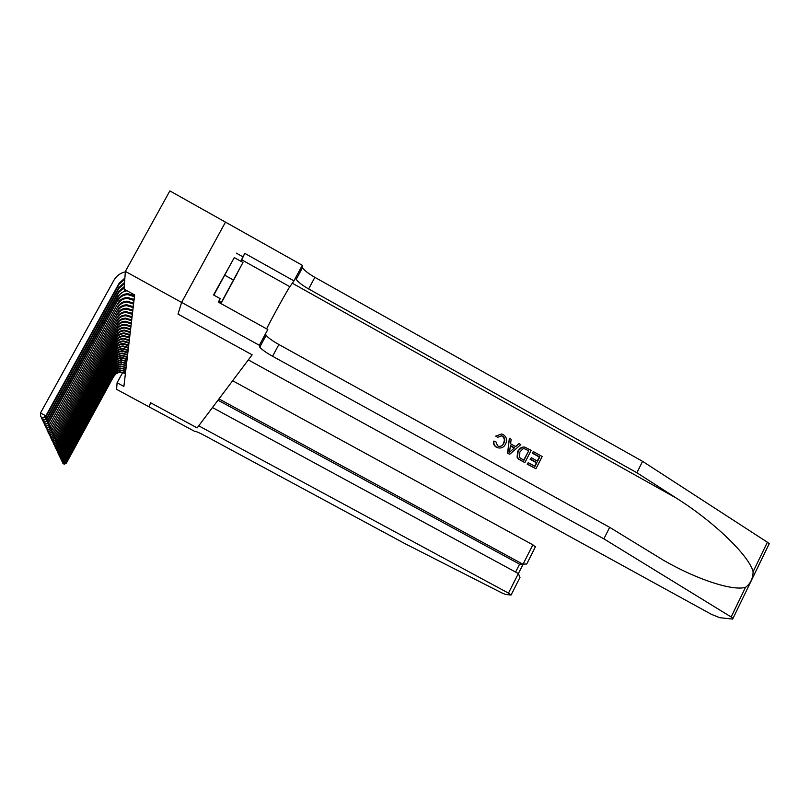<?xml version="1.0" encoding="UTF-8"?>
<svg xmlns="http://www.w3.org/2000/svg" width="810" height="810" viewBox="0 0 810 810"><rect width="100%" height="100%" fill="white"/><g stroke="black" fill="none" stroke-linecap="round" stroke-linejoin="round"><path stroke-width="1.21" d="M125.378 271.411L181.622 302.434L178.008 314.098L252.143 354.82L248.326 359.903L711.352 614.304L719.715 617.676L732.675 619.083L733.03 618.354L731.146 616.987L603.896 538.863L272.585 356.258C266.237 352.694 261.964 349.667 259.777 347.176L259.342 345.273L181.632 302.413L225.474 222.122L169.857 190.897L125.378 271.411L124.051 289.119L134.642 294.941L123.889 386.441L117.085 382.766L116.589 389.337L149.212 406.934L150.518 402.722L149.212 406.934L194.582 431.325C195.504 431.112 198.744 432.469 204.292 435.385L405.01 543.672L501.592 592.798L505.572 594.449L511.049 595.046L508.467 593.122L518.349 573.561L212.473 407.551M252.112 354.871L197.154 427.903L198.723 425.817L508.467 593.122M197.154 427.903L150.518 402.722L197.174 427.882M122.766 372.387L117.085 382.766M178.008 314.098L252.153 354.82M125.459 373.076L119.637 371.78L116.903 372.762L114.402 375.141L66.379 463.077L114.109 375.637M125.408 373.542L120.761 372.154L119.019 372.357L115.921 373.886L114.088 376.093M62.937 463.492L64.334 464.231L62.937 463.492M65.478 462.429L66.278 462.854L64.294 464.14M62.866 462.763L62.896 463.401M64.334 464.231L66.379 463.077M225.16 295.397C222.851 299.811 222.821 300.014 225.069 296.004L236.915 274.074L225.16 295.397M213.83 295.103L234.252 257.58L242.97 262.45L220.998 303.598M220.786 303.477L242.97 262.45M219.024 301.219L221.262 302.454M224.481 275.056L233.3 279.956M218.973 398.905L523.027 564.287L532.848 544.816L535.37 546.892M232.642 380.751L532.848 544.816M218.011 400.201L519.574 564.175L526.723 564.023L527.492 562.504M522.247 564.54L519.574 564.175L515.595 572.062M518.997 579.353L519.99 577.378L518.349 573.561M533.446 451.646L542.184 456.506L535.947 468.767L527.512 464.089L528.231 462.672L534.985 466.418L536.898 462.642L530.611 459.149L531.33 457.731L537.617 461.224L539.774 456.982L532.727 453.063L533.142 451.717L532.322 453.154L539.369 457.063L537.243 461.011M531.33 457.731L530.074 459.26L536.362 462.753L534.691 466.256M528.231 462.672L527.209 464.15L535.947 468.767M522.359 447.1L517.63 451.231L517.104 457.255L518.461 459.088L524.9 462.642L518.764 459.017L517.468 457.164L518.147 451.099C519.514 448.102 521.731 446.776 524.799 447.11L531.147 450.36L524.9 462.642M495.71 436.114L497.674 437.329L495.71 436.114M502.625 436.124L501.258 435.831L502.261 436.236C504.6 438.139 504.944 440.498 503.293 443.313L503.8 443.181C505.41 440.387 505.025 438.038 502.625 436.124L502.261 436.236M496.773 447.252C494.424 445.865 493.492 443.809 493.958 441.096L493.503 441.217C493.128 443.88 494.13 445.915 496.5 447.322L498.282 447.869L496.5 447.322M603.896 538.863L609.646 527.32L663.582 560.328C698.21 580.193 733.111 591.108 745.534 587.311C750.414 583.797 752.946 578.593 753.108 571.688C749.199 555.812 714.086 521.792 676.421 498.17L636.883 472.736L308.64 288.947C302.353 285.353 298.212 282.153 296.207 279.359L295.66 277.668M509.358 438.25L507.566 453.266L509.763 454.248L507.85 453.195L509.358 438.25L511.161 439.253L510.594 443.789L515.717 446.634L519.008 443.617L520.8 444.609L509.763 454.248M519.008 443.617L515.504 446.512M181.632 302.413L178.028 314.047M636.883 472.736L642.573 461.335L314.857 277.334C308.59 273.729 304.459 270.51 302.484 267.654L301.968 265.923M265.477 333.852L266.125 335.34C268.292 337.892 272.535 340.949 278.873 344.513L609.646 527.32M753.108 571.688L767.384 542.234L642.573 461.335M259.342 345.273L267.806 329.508L218.325 302.12L220.209 298.637L218.558 302.251M234.303 257.61L213.546 294.951L220.209 298.637M236.297 253.115L242.919 256.821L244.792 253.368L293.939 280.878L302.312 265.295L225.474 222.122M266.591 328.84C272.565 316.933 287.439 289.99 289.848 286.71L293.939 280.878M767.384 542.234L769.206 543.702L733.03 618.354M244.792 253.368L240.995 261.346M240.833 261.255L242.919 256.821M501.633 435.719L497.674 437.329M493.958 441.096L495.852 441.663L497.583 445.875L498.656 446.32C501.046 446.573 502.757 445.52 503.8 443.181M496.186 435.972L501.623 433.988L503.192 434.616C506.716 437.005 507.475 440.174 505.501 444.113C503.972 447.201 501.562 448.457 498.282 447.869M511.515 450.492L514.482 447.768L510.381 445.49L509.53 452.304L514.482 447.768M510.33 445.875L513.965 447.9M528.738 450.846L524.627 448.76L522.997 448.76L519.828 452.071L519.645 457.589L523.928 460.283L528.738 450.846L523.645 460.131M518.147 451.099L517.63 451.231M526.267 449.469L528.343 450.937M524.627 448.76L525.872 449.56M530.611 459.149L530.074 459.26M536.898 462.642L536.362 462.753M125.682 371.203L119.799 369.886L116.539 371.193L114.514 373.278L65.974 462.145L114.21 373.785M125.621 371.679L120.933 370.271L119.171 370.474L116.508 371.668L114.18 374.25M62.502 462.561L63.909 463.31L62.502 462.561M65.053 461.477L65.863 461.913L63.858 463.209M62.421 461.811L62.451 462.469M63.909 463.31L65.974 462.145M125.904 369.279L119.961 367.953L116.67 369.269L114.615 371.385L65.559 461.194L114.311 371.891M125.844 369.765L121.105 368.337L119.333 368.55L116.63 369.755L114.291 372.367M62.046 461.609L63.463 462.368L62.046 461.609M64.618 460.505L65.448 460.951L63.423 462.267M61.975 460.849L62.005 461.518M63.463 462.368L65.559 461.194M126.137 367.325L120.123 365.978L117.298 366.991L114.726 369.441L65.134 460.222L114.423 369.957M126.076 367.821L121.287 366.373L119.495 366.596L116.286 368.165L114.392 370.443M61.58 460.637L63.018 461.406L61.58 460.637M64.172 459.523L65.023 459.969L62.977 461.305M61.509 459.857L61.54 460.546M63.018 461.406L65.134 460.222M126.37 365.32L120.295 363.963L117.44 364.976L114.838 367.467L64.699 459.219L114.524 367.983M126.309 365.826L121.47 364.368L119.657 364.581L116.893 365.816L114.504 368.479M61.114 459.645L62.562 460.414L61.114 459.645M63.717 458.511L64.587 458.966L62.522 460.313M61.033 458.845L61.064 459.543M62.562 460.414L64.699 459.219M126.613 363.275L120.467 361.898L117.065 363.255L114.949 365.432L64.253 458.207L114.635 365.958M126.552 363.791L121.652 362.313L119.819 362.536L117.035 363.771L114.605 366.464M60.629 458.632L62.097 459.412L60.629 458.632M63.251 457.478L64.142 457.944L62.046 459.31M60.547 457.812L60.578 458.531M62.097 459.412L64.253 458.207M126.856 361.179L120.649 359.782L117.207 361.159L115.071 363.366L63.808 457.164L114.747 363.892M126.795 361.705L121.844 360.217L119.991 360.44L116.68 362.06L114.716 364.419M60.132 457.599L61.621 458.379L60.132 457.599M62.775 456.415L63.686 456.901L61.57 458.278M60.051 456.759L60.082 457.488M61.621 458.379L63.808 457.164M127.109 359.043L122.087 357.524C118.888 357.656 116.478 359.073 114.868 361.786L63.342 456.101L114.868 361.786M127.049 359.579L122.037 358.071C118.847 358.202 116.448 359.62 114.838 362.313M59.636 456.536L61.135 457.336L59.636 456.536M62.289 455.331L63.22 455.827L61.084 457.225M59.545 455.676L59.575 456.425M61.135 457.336L63.342 456.101M127.362 356.856L122.29 355.317C119.05 355.458 116.62 356.886 114.98 359.62L62.866 455.007L114.98 359.62M127.302 357.402L122.239 355.873C119.009 356.015 116.579 357.443 114.949 360.166M59.12 455.453L60.639 456.253L59.12 455.453M61.793 454.228L62.745 454.734L60.588 456.141M59.029 454.572L59.059 455.341M60.639 456.253L62.866 455.007M127.626 354.618L122.492 353.059C119.222 353.2 116.751 354.648 115.101 357.412L62.39 453.894L115.101 357.412M127.565 355.175L122.442 353.636C119.181 353.767 116.721 355.215 115.071 357.969M58.583 454.339L60.122 455.149L58.583 454.339M61.287 453.094L62.259 453.61L60.072 455.038M58.502 453.438L58.533 454.228M60.122 455.149L62.39 453.894M127.899 352.32L122.705 350.75C119.394 350.892 116.893 352.35 115.222 355.144L61.894 452.76L115.222 355.144M127.828 352.897L122.654 351.337C119.343 351.469 116.863 352.927 115.192 355.722M58.047 453.205L59.606 454.025L58.047 453.205M60.76 451.929L61.762 452.466L59.545 453.914M57.956 452.284L57.996 453.084M59.606 454.025L61.894 452.76M128.172 349.981L122.918 348.391C119.566 348.523 117.045 350.001 115.354 352.836L61.378 451.585L115.354 352.836M128.101 350.568L122.867 348.988C119.526 349.12 117.004 350.598 115.324 353.413M57.49 452.041L59.069 452.871L57.49 452.041M60.223 450.745L61.256 451.291L59.008 452.76M57.399 451.099L57.439 451.919M59.069 452.871L61.378 451.585M128.456 347.581L123.14 345.971C119.748 346.103 117.197 347.601 115.476 350.467L60.861 450.39L115.476 350.467M128.385 348.178L123.079 346.579C119.698 346.71 117.156 348.209 115.445 351.064M56.923 450.846L58.522 451.696L56.923 450.846M59.677 449.53L60.73 450.087L58.462 451.575M56.832 449.884L56.872 450.724M58.522 451.696L60.861 450.39M128.749 345.121L123.363 343.491C119.931 343.622 117.349 345.141 115.617 348.037L60.335 449.165L115.617 348.037M128.668 345.738L123.302 344.108C119.88 344.25 117.308 345.759 115.577 348.644M56.346 449.631L57.956 450.481L56.346 449.631M59.11 448.284L60.193 448.861L57.895 450.36M56.244 448.639L56.285 449.499M57.956 450.481L60.335 449.165M129.043 342.6L123.596 340.949C120.113 341.081 117.501 342.62 115.749 345.546L59.788 447.91L115.749 345.546M128.962 343.238L123.535 341.587C120.072 341.719 117.46 343.258 115.719 346.174M55.748 448.375L57.378 449.236L55.748 448.375M58.543 447.009L59.646 447.596L57.318 449.115M55.647 447.363L55.688 448.244M57.378 449.236L59.788 447.91M129.347 340.018L123.829 338.337C120.315 338.479 117.663 340.028 115.891 342.994L59.231 446.624L115.891 342.994M129.266 340.666L123.768 338.995C120.265 339.137 117.622 340.686 115.85 343.642M55.141 447.09L56.791 447.97L55.141 447.09M57.945 445.692L59.089 446.3L56.73 447.839M55.039 446.057L55.08 446.958M56.791 447.97L59.231 446.624M129.661 337.365L124.072 335.674C120.508 335.806 117.825 337.385 116.032 340.382L58.654 445.308L116.032 340.382M129.58 338.033L124.011 336.342C120.457 336.484 117.784 338.053 115.992 341.04M54.513 445.773L56.184 446.664L54.513 445.773M57.338 444.356L58.512 444.974L56.123 446.533M54.402 444.71L54.452 445.642M56.184 446.664L58.654 445.308M129.975 334.651L124.315 332.93C120.71 333.072 117.997 334.662 116.174 337.709L58.067 443.951L116.174 337.709M129.894 335.34L124.254 333.629C120.66 333.76 117.956 335.35 116.144 338.377M53.875 444.427L55.566 445.328L53.875 444.427M56.72 442.979L57.915 443.607L55.505 445.196M53.764 443.333L53.804 444.295M55.566 445.328L58.067 443.951M130.299 331.867L124.568 330.126C120.923 330.267 118.169 331.877 116.326 334.955L57.459 442.564L116.326 334.955M130.218 332.576L124.507 330.834C120.872 330.976 118.128 332.576 116.286 335.654M53.217 443.05L54.928 443.961L53.217 443.05M56.082 441.561L57.307 442.209L54.867 443.819M53.095 441.926L53.146 442.908M54.928 443.961L57.459 442.564M130.633 329.012L124.831 327.25C121.135 327.382 118.351 329.012 116.478 332.13L56.842 441.146L116.478 332.13M130.552 329.741L124.77 327.969C121.075 328.111 118.3 329.741 116.438 332.849M52.539 441.622L54.28 442.554L52.539 441.622M55.424 440.113L56.69 440.782L54.209 442.402M52.417 440.478L52.468 441.48M54.28 442.554L56.842 441.146M130.987 326.086L125.105 324.294C121.348 324.425 118.533 326.076 116.64 329.235L56.204 439.678L116.64 329.235M130.896 326.825L125.034 325.033C121.297 325.175 118.483 326.825 116.599 329.974M51.84 440.164L53.612 441.106L51.84 440.164M54.746 438.615L56.052 439.314L53.541 440.954M51.729 438.99L51.769 440.022M53.612 441.106L56.204 439.678M131.331 323.068L125.378 321.256C121.581 321.398 118.716 323.068 116.802 326.268L55.556 438.18L116.802 326.268M131.25 323.838L125.307 322.016C121.52 322.157 118.675 323.828 116.761 327.017M51.131 438.666L52.923 439.617L51.131 438.666M54.057 437.086L55.394 437.795L52.852 439.466M51.01 437.461L51.06 438.514M52.923 439.617L55.556 438.18M131.696 319.98L125.661 318.138C121.814 318.279 118.908 319.97 116.964 323.21L54.888 436.641L116.964 323.21M131.605 320.76L125.591 318.917C121.753 319.059 118.857 320.75 116.924 323.98M50.402 437.137L52.215 438.099L50.402 437.137M53.349 435.517L54.715 436.246L52.144 437.937M50.271 435.881L50.321 436.975M52.215 438.099L54.888 436.641M132.07 316.801L125.955 314.928C122.047 315.07 119.111 316.791 117.136 320.072L54.199 435.051L117.136 320.072M131.979 317.601L125.874 315.738C121.986 315.88 119.06 317.591 117.096 320.861M49.643 435.547L51.486 436.529L49.643 435.547M52.609 433.897L54.027 434.646L51.415 436.367M49.521 434.271L49.572 435.395M51.486 436.529L54.199 435.051M132.455 313.541L126.249 311.637C122.29 311.779 119.313 313.521 117.308 316.852L53.49 433.421L117.308 316.852M132.364 314.361L126.178 312.468C122.229 312.609 119.262 314.341 117.268 317.662M48.873 433.927L50.736 434.919L48.873 433.927M51.86 432.236L53.308 433.006L50.665 434.747M48.742 432.601L48.792 433.765M50.736 434.919L53.49 433.421M132.85 310.179L126.552 308.245C122.543 308.387 119.526 310.149 117.49 313.531L52.761 431.74L117.49 313.531M132.749 311.03L126.481 309.106C122.482 309.248 119.465 311 117.45 314.371M48.073 432.257L49.967 433.259L48.073 432.257M51.081 430.525L52.579 431.315L49.886 433.087M47.942 430.9L47.992 432.084M49.967 433.259L52.761 431.74M133.255 306.727L126.876 304.762C122.796 304.904 119.738 306.696 117.683 310.119L52.012 430.019L117.683 310.119M133.154 307.598L126.795 305.643C122.735 305.785 119.677 307.567 117.632 310.979M47.264 430.535L49.177 431.548L47.264 430.535M50.281 428.763L51.82 429.583L49.096 431.376M47.122 429.138L47.172 430.353M49.177 431.548L52.012 430.019M133.67 303.173L127.2 301.178C123.069 301.32 119.961 303.132 117.875 306.605L51.243 428.247L117.875 306.605M133.569 304.064L127.119 302.079C122.998 302.231 119.9 304.033 117.825 307.496M46.413 428.763L48.367 429.796L46.413 428.763M49.461 426.951L51.04 427.791L48.276 429.614M46.271 427.326L46.332 428.581M48.367 429.796L51.243 428.247M134.106 299.508L127.534 297.483C123.343 297.634 120.184 299.467 118.068 302.991L50.443 426.414L118.068 302.991M133.994 300.439L127.443 298.414C123.272 298.566 120.123 300.389 118.017 303.902M45.552 426.941L47.527 427.984L45.552 426.941M48.61 425.078L50.24 425.949L47.436 427.801M45.401 425.452L45.461 426.748M47.527 427.984L50.443 426.414M134.551 295.741L127.879 293.686C123.626 293.827 120.417 295.69 118.27 299.265L49.623 424.531L118.27 299.265M134.44 296.693L127.788 294.648C123.555 294.789 120.356 296.642 118.219 300.206M44.651 425.058L46.656 426.121L44.651 425.058M47.729 423.154L49.42 424.055L46.575 425.938M44.499 423.529L44.56 424.865M46.656 426.121L49.623 424.531M127.109 290.8C123.262 291.246 120.366 293.119 118.422 296.399L48.782 422.587L48.57 422.091L45.674 424.015L43.639 422.921L45.674 424.015M125.722 290.041L118.483 295.427L48.57 422.091L46.828 421.17M43.568 421.544L43.639 422.921M45.765 424.207L48.782 422.587M124.173 287.58L118.645 292.471L47.911 420.582L47.689 420.076L44.752 422.02L42.687 420.916L44.752 422.02M124.244 286.568L118.695 291.468L47.689 420.076L45.897 419.114M42.616 419.499L42.687 420.916M44.854 422.223L47.911 420.582M124.477 283.459L118.857 288.421L47.01 418.517L46.788 417.99L43.811 419.975L41.705 418.851L43.811 419.975M124.558 282.406L118.918 287.388L46.788 417.99L44.935 417.008M41.624 417.383L41.705 418.851M43.902 420.177L47.01 418.517M124.791 279.207L119.09 284.239L46.089 416.391L45.856 415.844L42.829 417.859L40.682 416.715L42.829 417.859M124.872 278.124L119.151 283.176L45.856 415.844L40.5 412.989L113.896 280.28C116.468 275.845 120.285 273.031 125.347 271.826M40.5 412.989L40.682 416.715M42.93 418.071L46.089 416.391M264.1 339.117L262.977 338.499M676.421 498.17L292.299 283.216M308.64 288.947L314.857 277.334M278.873 344.513L272.585 356.258M731.146 616.987L745.534 587.311M241.744 259.818L289.848 286.71M125.479 365.371L125.53 364.865M125.702 363.336L125.763 362.809M125.945 361.24L126.006 360.713M126.178 359.113L126.239 358.567M126.431 356.926L126.492 356.38M126.684 354.699L126.745 354.132M126.937 352.411L126.998 351.834M127.2 350.082L127.271 349.485M127.474 347.682L127.534 347.075M127.747 345.232L127.818 344.615M128.031 342.721L128.101 342.083M128.324 340.149L128.395 339.501M128.618 337.517L128.689 336.849M128.922 334.813L129.003 334.125M129.236 332.039L129.316 331.33M129.559 329.194L129.64 328.465M129.883 326.268L129.965 325.529M130.218 323.271L130.309 322.512M130.572 320.193L130.653 319.413M130.926 317.034L131.018 316.224M131.291 313.774L131.382 312.954M131.665 310.433L131.767 309.582M132.06 307L132.151 306.119M132.455 303.456L132.556 302.555M132.87 299.811L132.972 298.89M133.285 296.065L133.397 295.103M118.422 296.399L118.483 295.427M118.645 292.471L118.695 291.468M118.857 288.421L118.918 287.388M119.09 284.239L119.151 283.176M535.491 546.639L526.723 564.023M520.263 564.479L523.716 564.59M518.38 573.581L522.936 564.57M519.99 577.378L511.171 594.864M263.868 339.552L262.744 338.924M266.125 335.34L259.777 347.176M296.207 279.359L302.484 267.654M121.47 364.368L121.51 363.862M121.652 362.313L121.703 361.797M121.844 360.217L121.895 359.68M122.037 358.071L122.087 357.524M122.239 355.873L122.29 355.317M122.442 353.636L122.492 353.059M122.654 351.337L122.705 350.75M122.867 348.988L122.918 348.391M123.079 346.579L123.14 345.971M123.302 344.108L123.363 343.491M123.535 341.587L123.596 340.949M123.768 338.995L123.829 338.337M124.011 336.342L124.072 335.674M124.254 333.629L124.315 332.93M124.507 330.834L124.568 330.126M124.77 327.969L124.831 327.25M125.034 325.033L125.105 324.294M125.307 322.016L125.378 321.256M125.591 318.917L125.661 318.138M125.874 315.738L125.955 314.928M126.178 312.468L126.249 311.637M126.481 309.106L126.552 308.245M126.795 305.643L126.876 304.762M127.119 302.079L127.2 301.178M127.443 298.414L127.534 297.483M127.788 294.648L127.879 293.686"/></g></svg>
